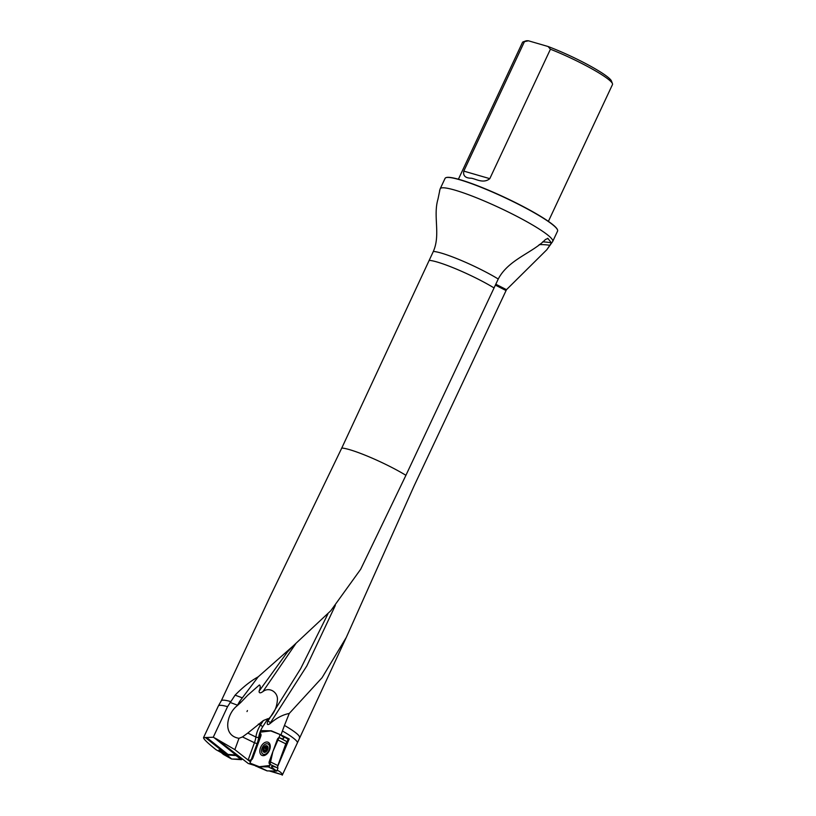 <?xml version="1.0" encoding="UTF-8"?>
<svg xmlns="http://www.w3.org/2000/svg" width="816" height="816" viewBox="0 0 816 816"><rect width="100%" height="100%" fill="white"/><g stroke="black" fill="none" stroke-linecap="round" stroke-linejoin="round"><path stroke-width="1.22" d="M495.812 284.223L506.491 289.67L414.11 485.877L346.28 637.439L322.075 677.688L289.231 713.47L284.458 725.424A43.156 5.488 25.1 0 1 299.462 737.389A43.156 5.488 25.1 0 1 299.441 737.429M439.538 190.975L440.161 188.873A62.118 7.895 25.1 0 1 440.212 188.741A62.118 7.895 25.1 0 1 475.32 197.309A62.118 7.895 25.1 0 1 534.541 226.165A62.118 7.895 25.1 0 1 552.718 241.444A62.118 7.895 25.1 0 1 552.646 241.567L546.842 249.716L551.453 242.852L547.791 238.364M547.434 238.364A60.812 58.548 142.3 0 1 548.066 238.476L545.506 239.445C532.675 252.899 508.429 259.437 498.25 279.021L405.919 475.31L360.672 569.272L330.806 610.725L293.128 645.976L258.193 676.831C250.645 681.013 242.944 687.123 235.1 695.15L227.562 706.646L213.251 737.246L216.648 739L248.248 763.48L255.02 765.571M506.491 289.67L546.842 249.716M439.712 190.75L437.968 199.175C432.898 216.26 440.793 234.559 433.337 251.45L341.771 448.045L269.974 596.863L221.289 700.791A43.156 5.488 25.1 0 1 230.571 701.525M221.279 700.822A43.156 5.488 25.1 0 1 221.299 700.771L218.382 705.932A43.605 5.539 25.1 0 1 227.562 706.646M239.639 701.423L240.791 702.464L237.211 705.728L239.639 701.423L258.193 676.831M289.231 713.47C282.887 714.683 276.665 717.917 270.565 723.18L269.606 723.925C267.362 725.281 266.73 724.404 267.74 721.303L267.934 718.661L263.395 720.518L247.778 733.074L242.474 736.93L238.996 738.317L234.855 749.639L250.43 761.848M284.458 725.424L280.969 734.9L271.422 730.85A1.591 1.01 -64.1 0 0 271.167 730.799L261.508 730.626A1.591 1.01 -64.1 0 0 260.233 731.595L260.008 732.197A1.591 1.01 -64.1 0 0 260.243 733.451A2.785 1.765 115.9 0 1 260.518 736.124L252.572 757.87A2.785 1.765 115.9 0 1 251.216 759.727L248.676 760.532M277.624 766.673L289.201 738.939L280.969 734.9M277.185 770.171C280.51 771.875 282.193 773.415 282.254 774.792L269.198 770.926M282.52 731.034A43.605 5.539 25.1 0 1 297.361 742.927A43.605 5.539 25.1 0 1 297.34 742.978L282.244 775.2M256.867 766.459L255.653 766.061M234.855 749.639L216.648 739M237.068 755.361L239.822 757.411M236.263 754.984L227.98 754.433L219.239 750.19M221.279 752.587L216.016 749.69C207.478 742.876 203.317 738.847 203.551 737.603L213.251 737.246M203.551 737.603L218.362 705.983A43.605 5.539 25.1 0 1 218.382 705.932M552.718 241.444L557.573 231.071A62.118 7.895 -154.9 0 0 557.542 229.939A62.118 7.895 -154.9 0 0 539.396 215.791A62.118 7.895 -154.9 0 0 483.572 188.312A62.118 7.895 -154.9 0 0 445.964 177.674A62.118 7.895 -154.9 0 0 445.077 178.367L440.212 188.741M557.491 229.806A61.914 7.864 -154.9 0 0 557.44 229.684A61.914 7.864 -154.9 0 0 539.366 215.577A61.914 7.864 -154.9 0 0 483.715 188.18A61.914 7.864 -154.9 0 0 446.23 177.582A61.914 7.864 -154.9 0 0 446.097 177.633M548.393 221.371L612.479 84.568A49.684 6.314 -154.9 0 0 612.449 83.66A49.684 6.314 -154.9 0 0 550.433 49.215L489.794 178.663C483.235 184.049 475.606 178.694 471.169 178.225C465.355 178.112 462.896 175.736 463.794 171.105L524.433 41.657A49.684 6.314 -154.9 0 0 523.199 41.851A49.684 6.314 -154.9 0 0 522.485 42.412L458.408 179.214M524.433 41.657L528.452 40.8A47.695 6.059 -154.9 0 0 525.81 40.933L523.199 41.851M612.449 83.66L611.49 81.07A47.695 6.059 -154.9 0 0 548.087 46.512L550.433 49.215M548.087 46.512L528.452 40.8M237.211 705.728C226.96 713.459 221.687 735.43 238.996 738.317M289.201 738.939L283.489 736.522M267.883 720.875L270.463 722.701L269.606 723.925M268.331 719.069C273.758 714 276.767 707.798 277.348 700.454C278.521 692.56 269.474 686.348 262.915 691.601C260.294 693.386 259.019 693.223 259.1 691.121L287.589 651.79M295.729 643.753L262.915 691.601M267.74 721.303A5.967 5.824 -30 0 0 267.985 720.946L300.655 668.681L327.879 614.009M335.335 605.421L306.806 665.978L270.463 722.701M240.791 702.464L247.717 695.232L259.406 684.95M247.717 695.232L259.417 684.95C260.579 685.797 260.467 687.857 259.1 691.121M247.442 710.573L246.993 711.572L247.442 710.573M270.392 722.629L270.106 723.568M261.967 748.333A5.661 3.601 -64.1 0 0 263.078 754.178A5.661 3.601 -64.1 0 0 268.79 750.659A5.661 3.601 -64.1 0 0 268.036 743.988A5.661 3.601 -64.1 0 0 261.967 748.333M264.935 752.026L263.588 750.771L264.313 752.128A3.335 2.122 115.9 0 1 263.048 750.2A3.335 2.122 115.9 0 1 264.18 747.099A3.335 2.122 115.9 0 1 266.577 745.916A3.335 2.122 115.9 0 1 267.842 747.854A3.335 2.122 115.9 0 1 266.71 750.955A3.335 2.122 115.9 0 1 264.313 752.128L266.312 751.342M263.588 750.771L263.048 750.2L264.18 747.099L267.077 747.915L265.231 747.007M266.791 747.782L266.077 749.006L264.027 747.997L264.976 746.864M264.894 752.046L264.313 752.128M263.537 750.781L263.048 750.2M265.006 746.895L266.577 745.916L267.056 746.518L267.842 747.854L267.148 750.19M266.577 745.916L267.842 747.854M264.058 748.027L266.077 749.006L265.996 749.751A2.56 1.632 -64.1 0 0 265.822 751.414M263.507 749.435L265.537 750.424L265.996 749.751A2.56 1.632 115.9 0 1 267.566 747.844A2.56 1.632 115.9 0 1 267.842 747.731M267.832 747.67L267.077 747.915M266.077 746.314L267.107 746.813M263.548 749.435L265.567 750.414L265.251 751.485M241.485 759.686L236.008 755.565L226.807 754.933L231.703 759.013L242.158 759.145L241.485 759.686L231.703 759.013L223.36 754.361M226.522 754.851L219.014 750.618L223.441 754.433L231.438 758.941L226.807 754.933M218.902 749.996L219.014 750.618M236.008 755.565L236.609 755.147L242.087 759.268M269.647 749.782A7.252 4.61 115.9 0 1 266.659 754.198A7.252 4.61 115.9 0 1 259.916 752.383A7.252 4.61 115.9 0 1 264.67 742.611A7.252 4.61 115.9 0 1 270.259 746.793A7.252 4.61 115.9 0 1 269.647 749.782M261.508 730.626L271.442 730.932L280.123 734.553L279.031 737.562L280.123 734.553L270.769 730.922L260.324 732.166L257.193 746.11L249.961 763.113L259.325 766.734L269.77 765.49L272.891 751.556L279.031 737.562A2.785 1.765 -64.1 0 0 277.236 739.663L269.3 761.399A2.785 1.765 -64.1 0 0 269.576 764.082A1.591 1.01 115.9 0 1 269.657 765.775A1.591 1.01 115.9 0 1 268.311 766.897L258.641 766.724A1.591 1.01 115.9 0 1 258.386 766.673L249.961 763.113L251.063 760.104A2.785 1.765 -64.1 0 0 252.848 758.003L260.794 736.267A2.785 1.765 -64.1 0 0 260.518 733.584L260.243 733.451M280.347 738.041C282.336 739.112 283.54 738.959 283.948 737.562L280.123 734.553L287.936 739.102L287.324 741.846L279.031 737.562M287.324 741.846A2.785 1.765 -64.1 0 0 285.794 743.825L277.858 765.561A2.785 1.765 -64.1 0 0 277.96 768.05L276.44 767.417C269.77 765.235 269.912 766.448 276.869 771.059L277.96 768.05M268.311 766.897L276.869 771.059L267.199 770.885A1.591 1.01 115.9 0 1 266.944 770.834L258.519 767.264A1.591 1.01 115.9 0 1 258.488 767.254A1.591 1.01 115.9 0 1 258.458 767.234L249.961 763.113L258.519 767.264M433.337 251.45A43.605 5.539 25.1 0 1 497.189 278.378A43.605 5.539 25.1 0 1 498.25 279.021M429.155 260.375A43.605 5.539 25.1 0 1 494.068 287.946M341.771 448.045A43.156 5.488 25.1 0 1 405.919 475.31M242.423 697.894L235.1 695.15M267.934 718.661L262.762 726.668A17.891 11.373 -64.1 0 0 260.233 731.595M260.008 732.197A17.891 11.373 -64.1 0 0 258.682 737.378A1.989 0.694 8.1 0 1 255.898 737.021A19.88 12.638 115.9 0 1 260.426 725.118L258.346 724.098M262.762 726.668L260.426 725.118L263.395 720.518M258.682 737.378A21.869 13.903 115.9 0 1 257.081 743.672L251.216 759.727M248.095 760.114L254.439 742.744L242.474 736.93M257.081 743.672L254.439 742.744A19.88 12.638 -64.1 0 0 255.898 737.021L247.778 733.074M270.514 770.947L282.254 774.792M235.834 754.943L214.016 737.613M206.938 737.715L227.98 754.433M225.889 753.841L205.612 737.725M463.794 171.105L489.794 178.663M237.385 705.157L230.041 702.403M250.39 760.002L250.991 760.298M506.073 290.567L495.394 285.121M539.213 244.616A58.742 56.559 142.3 0 1 550.045 245.32M542.66 241.873A60.812 58.548 142.3 0 1 551.453 242.852M263.18 748.558A3.58 2.275 -64.1 0 0 265.526 752.148A3.58 2.275 -64.1 0 0 267.638 746.375A3.58 2.275 -64.1 0 0 263.18 748.558M266.087 746.365L267.128 746.864M287.864 739.072L280.949 735.043M285.794 743.825L277.236 739.663M276.44 767.417L269.576 764.082M277.858 765.561L269.3 761.399M267.199 770.885L258.641 766.724M266.944 770.834L258.386 766.673M346.28 637.439L297.361 742.927M293.117 645.976L287.436 651.994M269.025 744.467L268.036 743.988M264.078 754.657L263.078 754.178M265.822 751.771L263.905 750.832M264.027 747.997L266.057 748.986M218.963 750.587L223.39 754.402"/></g></svg>
